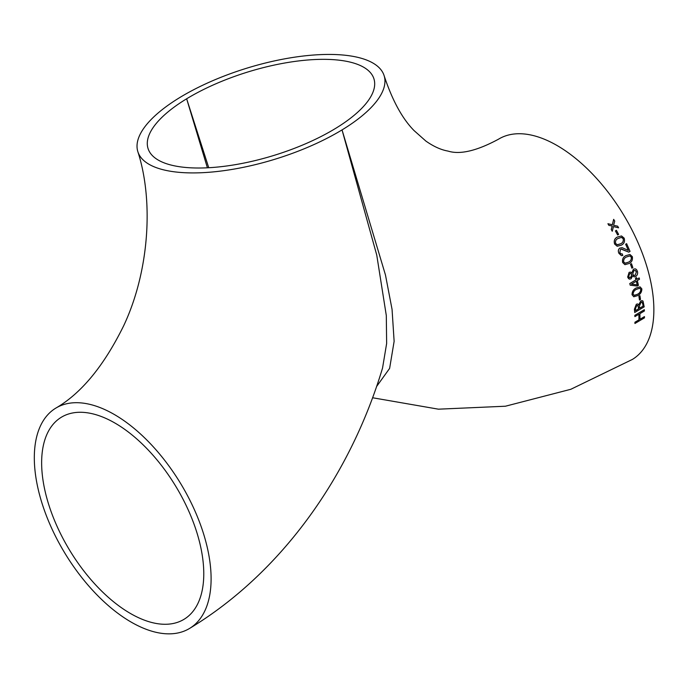 <?xml version="1.0" encoding="UTF-8"?>
<svg xmlns="http://www.w3.org/2000/svg" width="688" height="688" viewBox="0 0 688 688"><rect width="100%" height="100%" fill="white"/><g stroke="black" fill="none" stroke-linecap="round" stroke-linejoin="round"><path stroke-width="1.03" d="M189.613 628.411A128.871 67.544 -121.3 0 0 180.437 483.2A128.871 67.544 -121.3 0 0 55.797 408.13A128.871 67.544 -121.3 0 0 51.523 527.937A128.871 67.544 -121.3 0 0 157.913 632.711A128.871 67.544 -121.3 0 0 189.613 628.411C280.394 573.551 349.788 477.3 382.554 368.011L386.639 343.475L386.303 315.525L376.757 255.102L342.039 129.903A128.871 47.653 -17.1 0 0 384.162 75.783A128.871 47.653 -17.1 0 0 306.1 55.711A128.871 47.653 -17.1 0 0 179.938 97.447A128.871 47.653 -17.1 0 0 137.815 151.566A128.871 47.653 -17.1 0 0 215.877 171.639A128.871 47.653 -17.1 0 0 342.039 129.903L385.486 275.071L392.057 309.376L394.129 341.325L389.623 368.39L376.585 386.518M384.162 75.783C392.323 100.396 402.291 118.671 414.081 130.6L425.898 141.092C433.672 146.535 441.051 149.864 448.017 151.085C460.023 154.852 476.87 150.878 498.559 139.165A128.871 67.544 58.7 0 1 623.199 214.226A128.871 67.544 58.7 0 1 632.375 359.437L570.816 389.288L505.422 406.221L438.445 409.179L372.578 397.75M639.479 300.045L638.911 296.279L639.935 295.694L640.502 299.452L639.513 300.045L638.946 296.287L639.935 295.694M632.048 294.748C632.04 291.617 633.407 289.373 636.151 287.997L640.046 286.844L641.852 288.883C641.818 292.013 640.425 294.249 637.673 295.608L633.794 296.769L632.083 294.748C632.091 291.617 633.45 289.373 636.185 288.005L640.046 286.844M634.061 276.877L632.633 275.733L631.085 278.803L629.537 279.139L628.565 278.614L627.688 277.092L629.107 272.371L630.552 272.087L631.79 272.947L633.459 269.189L635.213 268.819L636.4 269.455L637.38 271.201C637.991 273.437 637.432 275.209 635.721 276.524L634.061 276.877L632.659 275.716M629.494 279.139L627.654 277.083L629.142 272.379L630.586 272.095M631.756 272.938L633.485 269.189L635.213 268.819M628.359 250.441L625.641 244.257L626.613 243.655L630.045 251.369L628.78 252.143L621.273 249.176L620.447 249.477L619.836 252.599L620.851 253.812L622.27 253.906L622.803 255.48L621.316 255.618L618.856 253.236C617.936 251.077 618.245 249.357 619.776 248.084L622.313 247.757L628.393 250.449L625.676 244.266L626.648 243.664M628.78 252.143L621.909 249.211M621.333 253.984L622.236 253.898M617.325 237.05L621.522 235.95L624.171 238.16C625.074 241.436 624.128 243.767 621.333 245.152L617.213 246.27L614.625 244.068C613.67 240.8 614.565 238.461 617.325 237.05L621.548 235.958M618.598 227.823L613.447 226.601L612.251 231.245L611.245 229.491L612.217 225.991L608.897 225.372L607.917 223.729L612.363 224.735L613.662 219.343L614.737 221.123L613.593 225.32L617.669 226.171L618.598 227.823L613.412 226.593M608.863 225.363L607.917 223.729M612.329 224.727L613.662 219.343M617.643 235.004L615.416 230.91L616.414 230.317L618.607 234.402L617.643 235.004L615.45 230.919L616.414 230.317M624.919 264.656L622.666 262.532C622.072 259.281 623.156 256.977 625.891 255.618L629.959 254.491L632.324 256.641C632.865 259.892 631.747 262.197 628.987 263.538L624.953 264.665L622.7 262.541C622.115 259.281 623.199 256.977 625.925 255.618L629.959 254.491M631.876 268.191L630.483 264.261L631.498 263.667L632.857 267.589L631.876 268.191L630.518 264.261L631.498 263.667M635.927 279.835L635.488 278.201L636.469 277.608L636.942 279.251L639.161 277.909L639.505 279.242L637.294 280.584L638.447 285.305L637.226 286.036L630.225 285.193L629.769 283.559L635.961 279.844L635.514 278.21L636.503 277.608M636.907 279.242L639.161 277.909M634.706 312.49L634.413 309.204L636.34 304.242L637.673 303.924L638.696 304.87L640.752 300.991L643.013 301.043L644.183 306.857L634.706 312.49L634.448 309.213L636.374 304.251L637.673 303.924M634.878 316.6L634.861 315.328L644.321 309.695L644.407 310.976L639.926 313.642L639.986 319.275L644.45 316.6L644.458 317.865L634.929 323.489L634.964 322.233L638.989 319.868L638.928 314.235L634.912 316.609L634.835 315.328L644.355 309.703M634.929 323.489L634.929 322.225L638.954 319.86L638.894 314.227M154.998 623.233A118.198 61.954 -121.3 0 0 184.066 619.286A118.198 61.954 -121.3 0 0 175.655 486.106A118.198 61.954 -121.3 0 0 61.335 417.255A118.198 61.954 -121.3 0 0 57.422 527.137A118.198 61.954 -121.3 0 0 154.998 623.233M207.398 167.795L186.646 98.788A118.198 43.705 -17.1 0 0 148.015 148.427A118.198 43.705 -17.1 0 0 219.618 166.84A118.198 43.705 -17.1 0 0 335.331 128.561A118.198 43.705 -17.1 0 0 373.962 78.922A118.198 43.705 -17.1 0 0 302.359 60.51A118.198 43.705 -17.1 0 0 186.646 98.788L208.748 167.726M612.217 231.237L611.279 229.5L612.243 225.999M617.213 246.27L614.659 244.077C613.705 240.8 614.608 238.461 617.36 237.05M615.614 243.475L617.514 244.842L620.679 243.758C622.795 242.83 623.638 241.161 623.199 238.753L621.462 237.403L618.073 238.461C615.975 239.398 615.158 241.067 615.614 243.475M617.153 244.79L620.679 243.758C622.769 242.804 623.612 241.135 623.173 238.745L623.199 238.753M623.173 238.745L621.582 237.42M618.856 253.236L618.89 253.244C617.97 251.086 618.28 249.374 619.811 248.093L622.09 247.706M621.316 255.618L618.89 253.244M623.672 261.939L625.306 263.263L628.488 262.171C630.569 261.268 631.524 259.625 631.343 257.235L629.873 255.936L626.484 256.994C624.412 257.905 623.474 259.548 623.672 261.939M625.039 263.22L628.488 262.171M628.454 262.162C630.552 261.251 631.498 259.6 631.309 257.226L629.916 255.945M635.248 275.234L636.4 271.803L635.445 270.504L633.837 270.599L632.719 274.039L633.639 275.312L635.248 275.234L636.4 271.803M631.739 274.632L630.973 273.575L629.632 273.695L628.669 276.49L629.03 277.212L630.758 277.427L631.739 274.632L630.595 273.454M629.709 277.651L630.758 277.427M630.724 277.419L631.704 274.624M636.366 271.794L635.007 270.35M634.078 275.484L635.213 275.226M630.191 285.185L629.804 283.568L635.961 279.844M631.446 284.118L637.217 284.866L636.314 281.177L631.446 284.118M631.421 284.144L637.217 284.866M637.183 284.866L636.28 281.168M633.76 296.76L632.083 294.748M640.863 289.476L639.728 288.246L636.469 289.33C634.422 290.241 633.287 291.85 633.072 294.154L634.37 295.41L637.441 294.301C639.505 293.38 640.64 291.772 640.863 289.476L639.745 288.246M634.112 295.376L637.441 294.301M637.406 294.292C639.479 293.363 640.623 291.755 640.838 289.467M638.731 304.853L640.777 301L642.205 300.613M643.091 306.169L642.609 302.883L641.852 302.221L640.932 302.453L639.419 306.074L639.608 308.25L643.091 306.169L642.902 304.027M635.583 310.606L638.584 308.835L638.06 305.661L636.667 305.61L635.454 308.749L635.617 310.615L638.61 308.843L638.464 307.106M638.43 307.097L637.57 305.352M642.867 304.019L641.835 302.221M639.573 308.241L643.056 306.16M639.986 319.275L644.475 316.609M137.815 151.566C153.863 200.905 149.227 271.657 123.642 325.82C103.871 365.956 81.253 393.39 55.797 408.13"/></g></svg>
